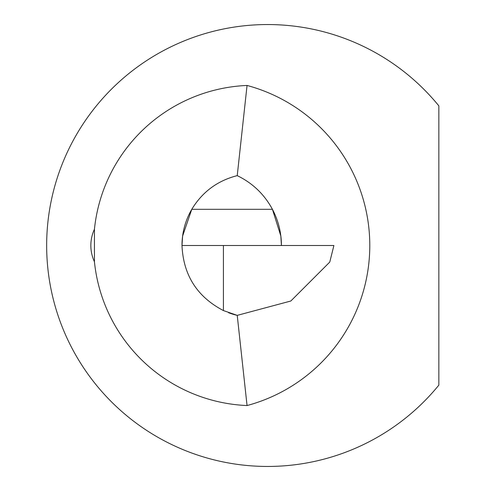 <?xml version="1.0" encoding="UTF-8"?>
<svg xmlns="http://www.w3.org/2000/svg" width="491" height="491" viewBox="0 0 491 491"><rect width="100%" height="100%" fill="white"/><g stroke="black" fill="none" stroke-linecap="round" stroke-linejoin="round"><path stroke-width="0.74" d="M181.989 245.5A71.809 71.809 0 0 1 191.772 209.313C202.347 191.901 217.495 180.676 237.233 175.631L247.053 85.452A165.719 165.719 0 0 1 247.053 405.548L237.233 315.369L290.825 301.014L329.768 262.071L333.898 245.5L181.989 245.5L182.615 236.048L191.772 209.313A71.809 71.809 0 0 0 181.989 245.5C183.315 275.138 197.124 296.828 223.423 310.57L237.233 315.369L244.414 313.448M94.438 229.229A38.666 38.666 0 0 0 94.438 261.771L94.438 229.229A160.195 160.195 0 0 1 247.053 85.452M438.85 105.866A220.956 220.956 0 0 0 116.735 84.078A220.956 220.956 0 0 0 116.735 406.922A220.956 220.956 0 0 0 438.85 385.134L438.85 105.866M237.233 175.631C252.583 183.075 264.318 194.307 272.431 209.313L280.84 236.03L281.423 245.5A77.332 77.332 0 0 0 272.431 209.313A77.332 77.332 0 0 1 281.423 245.5M228.579 312.736A71.809 71.809 0 0 0 237.233 315.369A71.809 71.809 0 0 1 228.579 312.736M245.052 313.276L244.653 313.381M223.423 310.57L223.423 245.5M247.053 405.548A160.195 160.195 0 0 1 94.438 261.771M191.772 209.313L272.431 209.313"/></g></svg>
